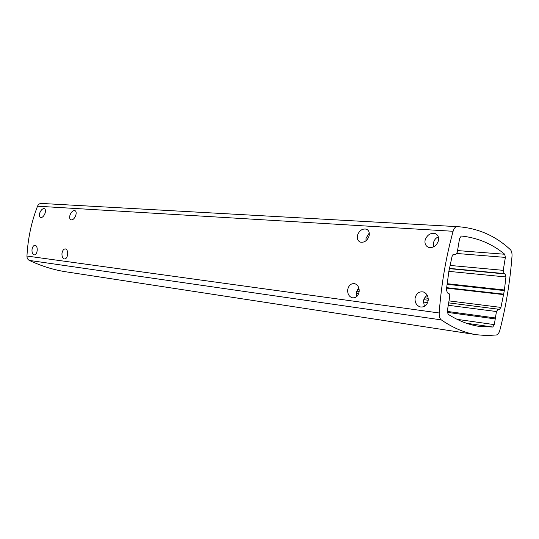 <?xml version="1.0" encoding="UTF-8"?>
<svg xmlns="http://www.w3.org/2000/svg" width="539" height="539" viewBox="0 0 539 539"><rect width="100%" height="100%" fill="white"/><g stroke="black" fill="none" stroke-linecap="round" stroke-linejoin="round"><path stroke-width="0.81" d="M512.01 256.16C510.096 281.405 506.047 306.091 499.869 330.212C499.06 333.041 497.908 334.631 496.399 334.982L486.697 335.568L476.82 334.766C465.063 333.028 453.211 328.069 441.273 319.883C439.736 318.63 439.042 316.332 439.191 312.984C441.279 284.619 445.921 257.386 453.104 231.285C454.033 228.267 455.367 226.724 457.119 226.643L457.928 226.683C478.127 228.199 495.624 235.873 510.406 249.698C511.632 250.992 512.165 253.148 512.01 256.16M448.994 270.598L446.386 289.712L447.464 292.967L448.67 293.357C449.573 293.836 449.917 294.988 449.701 296.821L447.309 310.956L448.098 314.271C458.649 320.914 469.119 324.963 479.501 326.425L492.74 327.032L494.297 324.619L496.453 311.535L498.097 309.17L499.35 309.548L500.94 307.412L504.336 290.602L447.121 284.296M450.227 265.451L503.231 270.342L504.073 273.576L505.077 273.967L505.939 276.965L504.336 290.602M503.231 270.342L505.366 257.399L504.733 254.253C492.127 243.844 477.669 237.766 461.35 236.021L461.35 236.021M452.976 254.549L455.462 254.785L457.24 252.367L459.605 238.393L461.323 236.015M455.226 254.731L453.791 254.219L452.046 256.429L449.034 270.605M476.82 334.766L66.358 271.872C53.967 269.992 41.624 266.178 29.322 260.418C27.732 259.555 26.943 258.1 26.957 256.045C27.866 238.683 31.39 222.068 37.521 206.201C38.336 204.362 39.623 203.439 41.388 203.432L457.928 226.683M357.498 235.193C356.798 238.615 357.748 240.926 360.348 242.112C364.351 242.793 367.254 240.758 369.06 236.008C369.767 232.626 368.892 230.348 366.419 229.183C362.376 228.435 359.405 230.436 357.498 235.193M347.655 289.975C347.554 293.984 349.05 296.578 352.149 297.764C355.929 298.229 358.267 296.12 359.163 291.444C359.304 287.489 357.883 284.915 354.898 283.723C351.017 283.204 348.605 285.286 347.655 289.975M438.389 240.872C436.408 246.087 433.08 248.23 428.424 247.3C425.574 245.946 424.483 243.493 425.163 239.949C427.259 234.721 430.661 232.619 435.364 233.636C438.059 234.97 439.069 237.389 438.389 240.872M428.209 300.243C427.178 305.31 424.469 307.533 420.083 306.907C416.613 305.566 414.929 302.783 415.03 298.566C416.115 293.472 418.911 291.276 423.418 291.976C426.753 293.337 428.35 296.093 428.209 300.243L423.802 299.697M75.763 215.405C74.537 218.511 72.974 220.006 71.081 219.899C69.652 219.265 69.295 217.628 70.016 215C71.303 211.901 72.92 210.419 74.847 210.56C76.208 211.173 76.511 212.79 75.763 215.405M67.671 254.293C67.2 257.474 66.061 259.03 64.256 258.963C62.632 258.309 61.864 256.517 61.965 253.566C62.49 250.399 63.683 248.856 65.542 248.937C67.105 249.584 67.82 251.369 67.671 254.293M45.054 213.249C43.881 216.2 42.433 217.635 40.701 217.554C39.387 216.968 39.084 215.405 39.798 212.878C41.031 209.934 42.534 208.512 44.292 208.62C45.539 209.186 45.795 210.729 45.054 213.249M37.204 250.413C36.767 253.445 35.722 254.94 34.085 254.893C32.589 254.287 31.889 252.575 31.99 249.746C32.481 246.727 33.573 245.245 35.271 245.299C36.706 245.899 37.353 247.603 37.204 250.413M447.249 311.421L495.395 317.956M447.249 312.357L495.24 318.906M356.71 296.598L356.346 292.407L358.779 287.846M424.402 306.421L423.459 301.052C423.95 298.532 425.231 296.625 427.292 295.352M365.981 240.798L366.028 238.265L369.262 232.996M438.301 236.837L438.025 236.958C435.539 238.238 434.003 240.306 433.41 243.17L433.652 246.869M41.388 203.432L457.119 226.643M37.521 206.201L453.104 231.285M26.957 256.045L439.191 312.984M29.322 260.418L441.273 319.883M494.297 324.619L457.119 319.351M423.344 302.049L427.643 302.608M448.266 305.283L496.453 311.535M356.232 293.337L358.664 293.654M492.74 327.032L466.478 323.245M357.505 289.396L359.156 289.605M424.712 297.838L428.188 298.276M449.014 300.89L500.94 307.412M504.093 289.948L447.202 283.703M505.939 276.965L448.744 271.36M446.595 288.116L503.338 294.577M504.181 290.258L447.161 283.992M504.248 290.285L447.161 284.006M503.749 294.146L446.656 287.671M446.629 287.887L503.48 294.348L446.629 287.887M505.077 273.967L449.634 268.671M449.681 268.402L504.073 273.576M456.917 253.485L505.366 257.399M457.544 250.574L504.733 254.253M453.548 254.233L454.033 254.273M356.677 291.141L359.163 291.458M448.677 302.871L498.097 309.17M452.942 254.583L455.462 254.785"/></g></svg>
